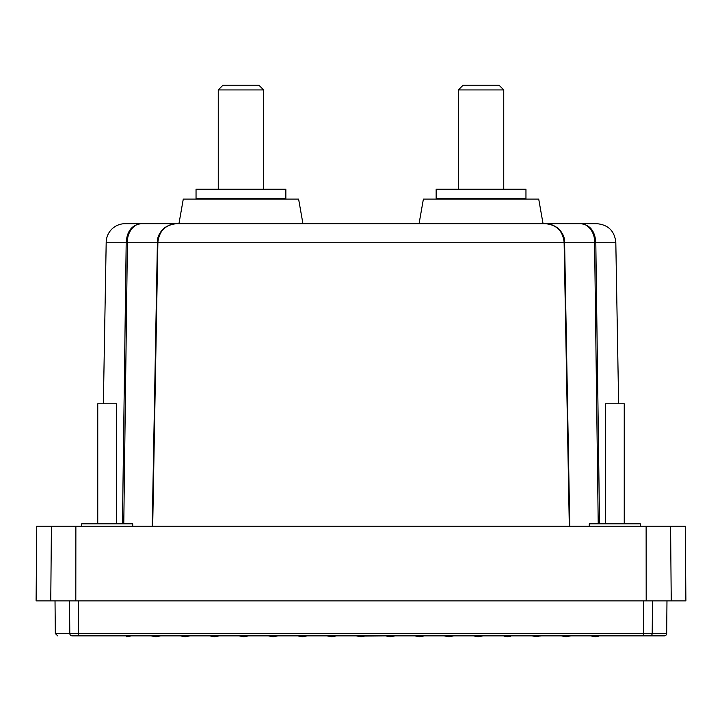 <?xml version="1.0" encoding="UTF-8"?>
<svg xmlns="http://www.w3.org/2000/svg" width="722" height="722" viewBox="0 0 722 722"><rect width="100%" height="100%" fill="white"/><g stroke="black" fill="none" stroke-linecap="round" stroke-linejoin="round"><path stroke-width="1.08" d="M664.321 635.856L649.854 635.856L664.321 635.856A2.365 2.365 0 0 0 666.686 633.51L652.201 633.51A2.365 2.346 -90 0 1 649.854 635.856L78.788 635.856L131.296 635.856L126.567 636.804M122.469 523.829L126.197 242.267C127.09 230.896 132.144 224.704 141.35 223.694L125.086 223.694A18.907 18.907 0 0 0 106.188 242.267L103.372 403.778M555.615 226.717A18.907 18.907 0 0 0 545.552 223.694M569.306 526.194L564.117 242.267C562.799 230.896 556.545 224.704 545.363 223.694A18.907 18.907 0 0 0 545.354 223.694L580.65 223.694C589.856 224.704 594.91 230.896 595.803 242.267L599.531 523.829M569.775 526.194L564.595 242.267L562.528 234.172C559.532 227.971 553.81 224.479 545.363 223.694C554.695 223.459 565.136 232.24 564.577 242.267L594.576 242.267L598.222 523.829M78.517 600.875L78.545 633.51L643.455 633.51L643.212 635.856L570.876 635.856L565.777 636.723L561.418 635.856L541.572 635.856L535.092 636.452L538.386 636.488M532.114 635.856L535.092 636.452L532.114 635.856L512.259 635.856L503.983 636.091L507.539 636.804L510.734 636.163M502.81 635.856L479.408 635.856M482.81 635.883L478.235 636.804L473.506 635.856L453.651 635.856L448.931 636.804L444.201 635.856L424.346 635.856L419.617 636.804L414.897 635.856L395.042 635.856L390.313 636.804L385.593 635.856L364.772 636.046M151.151 635.856L156.241 636.723L160.6 635.856L155.871 636.804L151.151 635.856L131.296 635.856M180.455 635.856L183.641 636.488L189.904 635.856L185.175 636.804L180.455 635.856L160.6 635.856M209.759 635.856L219.208 635.856L214.488 636.804L209.759 635.856L189.904 635.856M219.208 635.856L242.592 635.856M336.407 635.856L356.28 635.856L361.009 636.804L365.738 635.856M640.315 526.194L640.315 523.829L589.269 523.829L589.269 526.194M132.731 526.194L132.731 523.829L81.685 523.829L81.685 526.194M624.241 523.829L624.241 403.778L605.334 403.778L605.334 523.829M116.666 523.829L116.666 403.778L97.759 403.778L97.759 523.829M325.712 223.694L302.942 223.694L298.61 199.11L183.28 199.11L178.948 223.694L125.086 223.694M596.904 223.694L580.65 223.694C587.789 223.459 595.009 232.24 594.576 242.267L615.812 242.267C614.53 230.968 608.231 224.777 596.904 223.694L543.052 223.694L538.72 199.11L423.39 199.11L419.058 223.694L396.288 223.694M285.849 189.182L196.041 189.182L196.041 198.64L285.849 198.64L285.849 189.182M525.959 189.182L436.151 189.182L436.151 198.64L525.959 198.64L525.959 189.182M263.629 189.182L263.629 89.925L218.252 89.925L218.252 189.182M503.748 189.182L503.748 89.925L458.371 89.925L458.371 189.182M263.629 89.925L258.9 85.196L222.981 85.196L218.252 89.925M503.748 89.925L499.019 85.196L463.1 85.196L458.371 89.925M336.434 635.856L331.705 636.804L326.976 635.856L307.13 635.856L302.401 636.804L297.672 635.856L277.826 635.856L273.096 636.804L268.367 635.856L248.512 635.856L243.792 636.804L239.208 635.883M69.52 600.875L69.799 633.51L78.545 633.51L78.788 635.856L72.146 635.856C52.85 635.856 52.85 635.856 72.146 635.856C52.85 635.856 52.85 635.856 72.146 635.856A2.365 2.346 -90 0 1 69.799 633.51L55.314 633.51L57.679 635.856M671.234 600.875L670.585 526.194L685.25 526.194L685.9 600.875L36.1 600.875L36.75 526.194L51.415 526.194L50.766 600.875M598.457 636.199L595.451 636.804L590.722 635.856M670.585 526.194L51.415 526.194M169.11 526.194L172.125 526.194M391.649 636.533L395.042 635.856M561.418 635.856L566.58 636.714M545.363 223.694L176.637 223.694C165.455 224.704 159.201 230.896 157.883 242.267L152.694 526.194M123.778 523.829L127.424 242.267L157.405 242.267L159.472 234.172C162.468 227.971 168.19 224.479 176.637 223.694C167.305 223.459 156.864 232.24 157.423 242.267L152.252 526.194M569.748 526.194L564.577 242.267M176.646 223.694L141.35 223.694C134.211 223.459 126.991 232.24 127.424 242.267L106.188 242.267M234.803 199.11L234.803 198.64M233.738 198.64L233.738 199.11M235.58 198.64L235.58 199.11M235.814 199.11L235.814 198.64M236.843 199.11L236.843 198.64M237.673 198.64L237.673 199.11M237.908 199.11L237.908 198.64M238.892 199.11L238.892 198.64M239.776 198.64L239.776 199.11M240.011 199.11L240.011 198.64M240.94 199.11L240.94 198.64M241.879 198.64L241.879 199.11M242.114 199.11L242.114 198.64M242.998 199.11L242.998 198.64M243.982 198.64L243.982 199.11M244.217 199.11L244.217 198.64M245.047 199.11L245.047 198.64M246.067 198.64L246.067 199.11M246.301 199.11L246.301 198.64M247.077 199.11L247.077 198.64M248.151 198.64L248.151 199.11M248.377 199.11L248.377 198.64M249.099 199.11L249.099 198.64M250.209 198.64L250.209 199.11M250.435 199.11L250.435 198.64M251.094 199.11L251.094 198.64M252.24 198.64L252.24 199.11M252.465 199.11L252.465 198.64M253.07 199.11L253.07 198.64M254.243 198.64L254.243 199.11M254.469 199.11L254.469 198.64M255.001 199.11L255.001 198.64M256.211 198.64L256.211 199.11M256.427 199.11L256.427 198.64M256.897 199.11L256.897 198.64M258.133 198.64L258.133 199.11M258.35 199.11L258.35 198.64M258.756 199.11L258.756 198.64M260.01 198.64L260.01 199.11M260.218 199.11L260.218 198.64M260.561 199.11L260.561 198.64M261.833 198.64L261.833 199.11M262.032 199.11L262.032 198.64M262.312 199.11L262.312 198.64M263.602 198.64L263.602 199.11M263.792 199.11L263.792 198.64M263.999 199.11L263.999 198.64M265.308 198.64L265.308 199.11M265.497 199.11L265.497 198.64M265.633 199.11L265.633 198.64M266.95 198.64L266.95 199.11M267.122 199.11L267.122 198.64M267.194 199.11L267.194 198.64M268.512 198.64L268.512 199.11M268.683 199.11L268.683 198.64M270.001 198.64L270.001 199.11M270.163 199.11L270.163 198.64M271.418 198.64L271.418 199.11M271.571 199.11L271.571 198.64M272.745 198.64L272.745 199.11M272.889 199.11L272.889 198.64M273.99 198.64L273.99 199.11M274.116 199.11L274.116 198.64M275.136 198.64L275.136 199.11M275.262 199.11L275.262 198.64M276.192 198.64L276.192 199.11M276.309 199.11L276.309 198.64M277.158 198.64L277.158 199.11M277.257 199.11L277.257 198.64M278.015 198.64L278.015 199.11M278.105 199.11L278.105 198.64M278.773 198.64L278.773 199.11M278.854 199.11L278.854 198.64M279.432 198.64L279.432 199.11M279.495 199.11L279.495 198.64M279.983 198.64L279.983 199.11M280.037 199.11L280.037 198.64M280.425 198.64L280.425 199.11M280.47 199.11L280.47 198.64M280.759 198.64L280.759 199.11M280.795 199.11L280.795 198.64M280.984 198.64L280.984 199.11L281.002 198.64M281.102 198.64L281.102 199.11M281.111 199.11L281.111 198.64L281.111 199.11M200.779 198.64L200.779 199.11L200.779 198.64M200.878 198.64L200.878 199.11L200.896 198.64M201.095 198.64L201.095 199.11M201.122 199.11L201.122 198.64M201.42 198.64L201.42 199.11M201.465 199.11L201.465 198.64M201.853 198.64L201.853 199.11M201.907 199.11L201.907 198.64M202.386 198.64L202.386 199.11M202.458 199.11L202.458 198.64M203.035 198.64L203.035 199.11M203.108 199.11L203.108 198.64M203.785 198.64L203.785 199.11M203.866 199.11L203.866 198.64M204.633 198.64L204.633 199.11M204.732 199.11L204.732 198.64M205.58 198.64L205.58 199.11M205.689 199.11L205.689 198.64M206.627 198.64L206.627 199.11M206.745 199.11L206.745 198.64M207.765 198.64L207.765 199.11M207.9 199.11L207.9 198.64M209.001 198.64L209.001 199.11M209.136 199.11L209.136 198.64M210.319 198.64L210.319 199.11M210.472 199.11L210.472 198.64M211.717 198.64L211.717 199.11M211.88 199.11L211.88 198.64M213.207 198.64L213.207 199.11M213.369 199.11L213.369 198.64M214.696 199.11L214.696 198.64M214.759 198.64L214.759 199.11M214.939 199.11L214.939 198.64M216.257 199.11L216.257 198.64M216.392 198.64L216.392 199.11M216.582 199.11L216.582 198.64M217.882 199.11L217.882 198.64M218.089 198.64L218.089 199.11M218.288 199.11L218.288 198.64M219.578 199.11L219.578 198.64M219.849 198.64L219.849 199.11M220.048 199.11L220.048 198.64M221.329 199.11L221.329 198.64M221.672 198.64L221.672 199.11M221.88 199.11L221.88 198.64M223.134 199.11L223.134 198.64M223.54 198.64L223.54 199.11M223.757 199.11L223.757 198.64M224.984 199.11L224.984 198.64M225.463 198.64L225.463 199.11M225.679 199.11L225.679 198.64M226.879 199.11L226.879 198.64M227.421 198.64L227.421 199.11M227.647 199.11L227.647 198.64M228.82 199.11L228.82 198.64M229.415 198.64L229.415 199.11M229.641 199.11L229.641 198.64M230.787 199.11L230.787 198.64M231.446 198.64L231.446 199.11M231.681 199.11L231.681 198.64M232.791 199.11L232.791 198.64M233.504 198.64L233.504 199.11M473.623 198.64L473.623 199.11M473.849 199.11L473.849 198.64M474.923 199.11L474.923 198.64M475.699 198.64L475.699 199.11M475.933 199.11L475.933 198.64M476.953 199.11L476.953 198.64M477.783 198.64L477.783 199.11M478.018 199.11L478.018 198.64M479.002 199.11L479.002 198.64M479.886 198.64L479.886 199.11M480.121 199.11L480.121 198.64M481.06 199.11L481.06 198.64M481.989 198.64L481.989 199.11M482.224 199.11L482.224 198.64M483.108 199.11L483.108 198.64M484.092 198.64L484.092 199.11M484.327 199.11L484.327 198.64M485.157 199.11L485.157 198.64M486.186 198.64L486.186 199.11M486.42 199.11L486.42 198.64M487.197 199.11L487.197 198.64M488.262 198.64L488.262 199.11M488.496 199.11L488.496 198.64M489.209 199.11L489.209 198.64M490.319 198.64L490.319 199.11M490.554 199.11L490.554 198.64M491.213 199.11L491.213 198.64M492.359 198.64L492.359 199.11M492.584 199.11L492.584 198.64M493.18 199.11L493.18 198.64M494.353 198.64L494.353 199.11M494.579 199.11L494.579 198.64M495.121 199.11L495.121 198.64M496.321 198.64L496.321 199.11M496.537 199.11L496.537 198.64M497.016 199.11L497.016 198.64M498.243 198.64L498.243 199.11M498.46 199.11L498.46 198.64M498.866 199.11L498.866 198.64M500.12 198.64L500.12 199.11M500.328 199.11L500.328 198.64M500.671 199.11L500.671 198.64M501.952 198.64L501.952 199.11M502.151 199.11L502.151 198.64M502.422 199.11L502.422 198.64M503.712 198.64L503.712 199.11M503.911 199.11L503.911 198.64M504.118 199.11L504.118 198.64M505.418 198.64L505.418 199.11M505.608 199.11L505.608 198.64M505.743 199.11L505.743 198.64M507.061 198.64L507.061 199.11M507.241 199.11L507.241 198.64M507.304 199.11L507.304 198.64M508.631 198.64L508.631 199.11M508.793 199.11L508.793 198.64M510.12 198.64L510.12 199.11M510.283 199.11L510.283 198.64M511.528 198.64L511.528 199.11M511.681 199.11L511.681 198.64M512.864 198.64L512.864 199.11M512.999 199.11L512.999 198.64M514.1 198.64L514.1 199.11M514.235 199.11L514.235 198.64M515.255 198.64L515.255 199.11M515.373 199.11L515.373 198.64M516.311 198.64L516.311 199.11M516.42 199.11L516.42 198.64M517.268 198.64L517.268 199.11M517.367 199.11L517.367 198.64M518.134 198.64L518.134 199.11M518.216 199.11L518.216 198.64M518.892 198.64L518.892 199.11M518.965 199.11L518.965 198.64M519.542 198.64L519.542 199.11M519.614 199.11L519.614 198.64M520.093 198.64L520.093 199.11M520.147 199.11L520.147 198.64M520.535 198.64L520.535 199.11M520.58 199.11L520.58 198.64M520.878 198.64L520.878 199.11M520.905 199.11L520.905 198.64M521.103 198.64L521.103 199.11L521.122 198.64M521.221 198.64L521.221 199.11M440.889 198.64L440.889 199.11M440.898 199.11L440.898 198.64M440.998 198.64L440.998 199.11L441.016 198.64M441.205 198.64L441.205 199.11M441.241 199.11L441.241 198.64M441.53 198.64L441.53 199.11M441.575 199.11L441.575 198.64M441.963 198.64L441.963 199.11M442.017 199.11L442.017 198.64M442.505 198.64L442.505 199.11M442.568 199.11L442.568 198.64M443.146 198.64L443.146 199.11M443.227 199.11L443.227 198.64M443.895 198.64L443.895 199.11M443.985 199.11L443.985 198.64M444.743 198.64L444.743 199.11M444.842 199.11L444.842 198.64M445.691 198.64L445.691 199.11M445.808 199.11L445.808 198.64M446.738 198.64L446.738 199.11M446.864 199.11L446.864 198.64M447.884 198.64L447.884 199.11M448.01 199.11L448.01 198.64M449.111 198.64L449.111 199.11M449.255 199.11L449.255 198.64M450.429 198.64L450.429 199.11M450.582 199.11L450.582 198.64M451.837 198.64L451.837 199.11M451.999 199.11L451.999 198.64M453.317 198.64L453.317 199.11M453.488 199.11L453.488 198.64M454.806 199.11L454.806 198.64M454.878 198.64L454.878 199.11M455.05 199.11L455.05 198.64M456.367 199.11L456.367 198.64M456.503 198.64L456.503 199.11M456.692 199.11L456.692 198.64M458.001 199.11L458.001 198.64M458.208 198.64L458.208 199.11M458.398 199.11L458.398 198.64M459.688 199.11L459.688 198.64M459.968 198.64L459.968 199.11M460.167 199.11L460.167 198.64M461.439 199.11L461.439 198.64M461.782 198.64L461.782 199.11M461.99 199.11L461.99 198.64M463.244 199.11L463.244 198.64M463.65 198.64L463.65 199.11M463.867 199.11L463.867 198.64M465.103 199.11L465.103 198.64M465.573 198.64L465.573 199.11M465.789 199.11L465.789 198.64M466.999 199.11L466.999 198.64M467.531 198.64L467.531 199.11M467.757 199.11L467.757 198.64M468.93 199.11L468.93 198.64M469.535 198.64L469.535 199.11M469.76 199.11L469.76 198.64M470.906 199.11L470.906 198.64M471.565 198.64L471.565 199.11M471.791 199.11L471.791 198.64M472.901 199.11L472.901 198.64M643.482 600.875L643.455 633.51L652.201 633.51L652.48 600.875M75.81 600.875L75.873 526.194M646.19 600.875L646.127 526.194M564.595 242.267L157.423 242.267M55.314 633.51L55.025 600.875M666.686 633.51L666.975 600.875M615.812 242.267L618.628 403.778M152.225 526.194L157.405 242.267"/></g></svg>
